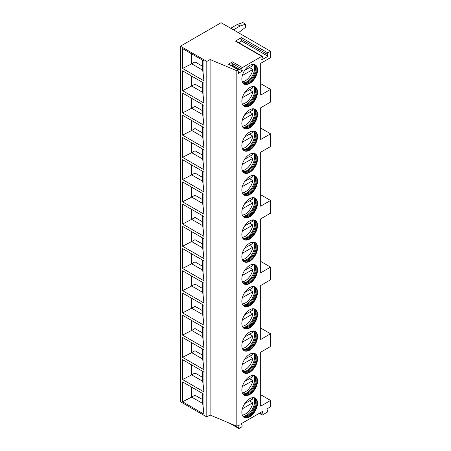 <?xml version="1.0" encoding="UTF-8"?>
<svg xmlns="http://www.w3.org/2000/svg" width="451" height="451" viewBox="0 0 451 451"><rect width="100%" height="100%" fill="white"/><g stroke="black" fill="none" stroke-linecap="round" stroke-linejoin="round"><path stroke-width="0.68" d="M180.417 46.199L180.417 401.706L206.806 416.944L210.104 415.038L236.826 426.274L239.244 424.876L238.556 427.773A0.936 0.541 120 0 0 238.72 428.45A0.936 0.541 120 0 0 239.182 428.405L241.505 427.063A0.936 0.541 120 0 0 242.131 425.71L241.443 423.607L262.747 411.306L261.969 414.227A0.936 0.541 120 0 0 262.121 414.937A0.936 0.541 120 0 0 262.589 414.892L267.031 412.327A0.936 0.541 120 0 0 267.652 410.946L266.874 408.927L270.583 406.785L270.583 400.437L260.684 406.148L260.684 352.192L270.583 346.475L270.583 333.779L260.684 339.49L260.684 285.528L270.583 279.817L270.583 267.122L260.684 272.832L260.684 218.87L270.583 213.16L270.583 200.464L260.684 206.175L260.684 152.213L270.583 146.502L270.583 133.806L260.684 139.517L260.684 107.778L270.583 102.061L270.583 89.366L260.684 95.082L260.684 63.337L270.583 57.627L270.583 51.273L221.103 22.708L180.417 46.199L206.806 61.432L210.104 59.526L236.826 70.768L238.342 69.888A0.936 0.541 120 0 1 238.81 69.843A0.936 0.541 120 0 1 238.974 70.519L238.28 73.417L242.407 71.032L241.719 68.935L231.82 63.219A0.936 0.541 120 0 1 232.451 61.866L228.448 64.177L238.342 69.888M236.826 426.274L236.826 70.768M232.451 61.866L242.345 67.577A0.936 0.541 120 0 0 241.719 68.935M242.345 67.577L261.805 56.341A0.936 0.541 120 0 1 262.273 56.296A0.936 0.541 120 0 1 262.426 57.006L261.648 59.927L267.973 56.274L267.195 54.255L240.806 39.017A0.936 0.541 -60 0 1 241.426 37.636L267.815 52.874A0.936 0.541 120 0 0 267.195 54.255M267.815 52.874L270.583 51.273M257.527 92.145A11.078 6.399 -60 0 1 252.69 103.296A11.078 6.399 -60 0 1 244.149 106.261A11.078 6.399 -60 0 1 241.854 101.187A11.078 6.399 -60 0 1 246.691 90.042A11.078 6.399 -60 0 1 255.232 87.071A11.078 6.399 -60 0 1 257.527 92.145M257.527 114.362A11.078 6.399 -60 0 1 252.69 125.513A11.078 6.399 -60 0 1 244.149 128.479A11.078 6.399 -60 0 1 241.854 123.411A11.078 6.399 -60 0 1 246.691 112.26A11.078 6.399 -60 0 1 255.232 109.289A11.078 6.399 -60 0 1 257.527 114.362M257.527 136.58A11.078 6.399 -60 0 1 252.69 147.731A11.078 6.399 -60 0 1 244.149 150.702A11.078 6.399 -60 0 1 241.854 145.628A11.078 6.399 -60 0 1 246.691 134.477A11.078 6.399 -60 0 1 255.232 131.512A11.078 6.399 -60 0 1 257.527 136.58M257.527 158.803A11.078 6.399 -60 0 1 252.69 169.954A11.078 6.399 -60 0 1 244.149 172.919A11.078 6.399 -60 0 1 241.854 167.845A11.078 6.399 -60 0 1 246.691 156.7A11.078 6.399 -60 0 1 255.232 153.729A11.078 6.399 -60 0 1 257.527 158.803M257.527 181.02A11.078 6.399 -60 0 1 252.69 192.171A11.078 6.399 -60 0 1 244.149 195.136A11.078 6.399 -60 0 1 241.854 190.068A11.078 6.399 -60 0 1 246.691 178.917A11.078 6.399 -60 0 1 255.232 175.946A11.078 6.399 -60 0 1 257.527 181.02M257.527 203.238A11.078 6.399 -60 0 1 252.69 214.388A11.078 6.399 -60 0 1 244.149 217.359A11.078 6.399 -60 0 1 241.854 212.286A11.078 6.399 -60 0 1 246.691 201.135A11.078 6.399 -60 0 1 255.232 198.169A11.078 6.399 -60 0 1 257.527 203.238M257.527 225.461A11.078 6.399 -60 0 1 252.69 236.612A11.078 6.399 -60 0 1 244.149 239.577A11.078 6.399 -60 0 1 241.854 234.503A11.078 6.399 -60 0 1 246.691 223.358A11.078 6.399 -60 0 1 255.232 220.387A11.078 6.399 -60 0 1 257.527 225.461M257.527 247.678A11.078 6.399 -60 0 1 252.69 258.829A11.078 6.399 -60 0 1 244.149 261.794A11.078 6.399 -60 0 1 241.854 256.726A11.078 6.399 -60 0 1 246.691 245.575A11.078 6.399 -60 0 1 255.232 242.604A11.078 6.399 -60 0 1 257.527 247.678M257.527 269.895A11.078 6.399 -60 0 1 252.69 281.046A11.078 6.399 -60 0 1 244.149 284.017A11.078 6.399 -60 0 1 241.854 278.943A11.078 6.399 -60 0 1 246.691 267.793A11.078 6.399 -60 0 1 255.232 264.827A11.078 6.399 -60 0 1 257.527 269.895M257.527 292.118A11.078 6.399 -60 0 1 252.69 303.269A11.078 6.399 -60 0 1 244.149 306.235A11.078 6.399 -60 0 1 241.854 301.161A11.078 6.399 -60 0 1 246.691 290.016A11.078 6.399 -60 0 1 255.232 287.045A11.078 6.399 -60 0 1 257.527 292.118M257.527 314.336A11.078 6.399 -60 0 1 252.69 325.487A11.078 6.399 -60 0 1 244.149 328.458A11.078 6.399 -60 0 1 241.854 323.384A11.078 6.399 -60 0 1 246.691 312.233A11.078 6.399 -60 0 1 255.232 309.262A11.078 6.399 -60 0 1 257.527 314.336M257.527 336.559A11.078 6.399 -60 0 1 252.69 347.704A11.078 6.399 -60 0 1 244.149 350.675A11.078 6.399 -60 0 1 241.854 345.601A11.078 6.399 -60 0 1 246.691 334.45A11.078 6.399 -60 0 1 255.232 331.485A11.078 6.399 -60 0 1 257.527 336.559M257.527 358.776A11.078 6.399 -60 0 1 252.69 369.927A11.078 6.399 -60 0 1 244.149 372.892A11.078 6.399 -60 0 1 241.854 367.824A11.078 6.399 -60 0 1 246.691 356.673A11.078 6.399 -60 0 1 255.232 353.702A11.078 6.399 -60 0 1 257.527 358.776M257.527 380.994A11.078 6.399 -60 0 1 252.69 392.144A11.078 6.399 -60 0 1 244.149 395.115A11.078 6.399 -60 0 1 241.854 390.042A11.078 6.399 -60 0 1 246.691 378.891A11.078 6.399 -60 0 1 255.232 375.92A11.078 6.399 -60 0 1 257.527 380.994M257.527 403.217A11.078 6.399 -60 0 1 252.69 414.362A11.078 6.399 -60 0 1 244.149 417.333A11.078 6.399 -60 0 1 241.854 412.259A11.078 6.399 -60 0 1 246.691 401.108A11.078 6.399 -60 0 1 255.232 398.143A11.078 6.399 -60 0 1 257.527 403.217M257.527 69.922A11.078 6.399 -60 0 1 252.69 81.073A11.078 6.399 -60 0 1 244.149 84.044A11.078 6.399 -60 0 1 241.854 78.97A11.078 6.399 -60 0 1 246.691 67.819A11.078 6.399 -60 0 1 255.232 64.854A11.078 6.399 -60 0 1 257.527 69.922M254.95 64.707A11.078 6.399 120 0 1 256.974 69.606A11.078 6.399 -60 0 1 252.318 80.566A11.078 6.399 -60 0 1 243.884 83.875M242.458 82.093A10.497 6.06 -60 0 0 243.478 82.984A10.497 6.06 -60 0 0 251.568 80.171A10.497 6.06 -60 0 0 256.151 69.606A10.497 6.06 120 0 0 253.975 64.803A10.497 6.06 120 0 0 252.695 64.358M253.547 64.594A10.497 6.06 120 0 1 254.325 65.412A10.497 6.06 120 0 1 255.328 69.133A10.497 6.06 -60 0 1 251.607 78.699A10.497 6.06 -60 0 1 244.183 82.978A10.497 6.06 -60 0 1 243.083 82.713M243.54 82.866A11.078 6.399 -60 0 0 254.606 68.236A11.078 6.399 120 0 0 253.907 64.91M249.51 67.565L252.808 69.471A10.886 6.286 120 0 1 245.293 80.797A10.886 6.286 120 0 1 242.339 81.823M244.713 70.339L252.808 65.666A10.886 6.286 120 0 0 252.402 64.397M242.356 75.509L252.808 69.471M254.95 86.925A11.078 6.399 120 0 1 256.974 91.824A11.078 6.399 -60 0 1 252.318 102.783A11.078 6.399 -60 0 1 243.884 106.092M242.458 104.311A10.497 6.06 -60 0 0 243.478 105.201A10.497 6.06 -60 0 0 251.568 102.388A10.497 6.06 -60 0 0 256.151 91.824A10.497 6.06 120 0 0 253.975 87.02A10.497 6.06 120 0 0 252.695 86.575M253.547 86.812A10.497 6.06 120 0 1 254.325 87.629A10.497 6.06 120 0 1 255.328 91.35A10.497 6.06 -60 0 1 251.607 100.923A10.497 6.06 -60 0 1 244.183 105.201A10.497 6.06 -60 0 1 243.083 104.936M243.54 105.089A11.078 6.399 -60 0 0 254.606 90.459A11.078 6.399 120 0 0 253.907 87.133M249.51 89.788L252.808 91.694A10.886 6.286 120 0 1 245.293 103.014A10.886 6.286 120 0 1 242.339 104.04M244.713 92.556L252.808 87.883A10.886 6.286 120 0 0 252.402 86.615M242.356 97.726L252.808 91.694M254.95 109.142A11.078 6.399 120 0 1 256.974 114.047A11.078 6.399 -60 0 1 252.318 125.006A11.078 6.399 -60 0 1 243.884 128.309M242.458 126.534A10.497 6.06 -60 0 0 243.478 127.419A10.497 6.06 -60 0 0 251.568 124.611A10.497 6.06 -60 0 0 256.151 114.047A10.497 6.06 120 0 0 253.975 109.238A10.497 6.06 120 0 0 252.695 108.798M253.547 109.029A10.497 6.06 120 0 1 254.325 109.852A10.497 6.06 120 0 1 255.328 113.567A10.497 6.06 -60 0 1 251.607 123.14A10.497 6.06 -60 0 1 244.183 127.419A10.497 6.06 -60 0 1 243.083 127.154M243.54 127.306A11.078 6.399 -60 0 0 254.606 112.677A11.078 6.399 120 0 0 253.907 109.351M249.51 112.006L252.808 113.911A10.886 6.286 120 0 1 245.293 125.237A10.886 6.286 120 0 1 242.339 126.257M244.713 114.779L252.808 110.1A10.886 6.286 120 0 0 252.402 108.832M242.356 119.949L252.808 113.911M254.95 131.365A11.078 6.399 120 0 1 256.974 136.264A11.078 6.399 -60 0 1 252.318 147.223A11.078 6.399 -60 0 1 243.884 150.533M242.458 148.751A10.497 6.06 -60 0 0 243.478 149.642A10.497 6.06 -60 0 0 251.568 146.829A10.497 6.06 -60 0 0 256.151 136.264A10.497 6.06 120 0 0 253.975 131.461A10.497 6.06 120 0 0 252.695 131.016M253.547 131.252A10.497 6.06 120 0 1 254.325 132.07A10.497 6.06 120 0 1 255.328 135.79A10.497 6.06 -60 0 1 251.607 145.357A10.497 6.06 -60 0 1 244.183 149.636A10.497 6.06 -60 0 1 243.083 149.371M243.54 149.523A11.078 6.399 -60 0 0 254.606 134.894A11.078 6.399 120 0 0 253.907 131.568M249.51 134.223L252.808 136.129A10.886 6.286 120 0 1 245.293 147.454A10.886 6.286 120 0 1 242.339 148.48M244.713 136.997L252.808 132.323A10.886 6.286 120 0 0 252.402 131.055M242.356 142.166L252.808 136.129M254.95 153.582A11.078 6.399 120 0 1 256.974 158.481A11.078 6.399 -60 0 1 252.318 169.441A11.078 6.399 -60 0 1 243.884 172.75M242.458 170.968A10.497 6.06 -60 0 0 243.478 171.859A10.497 6.06 -60 0 0 251.568 169.046A10.497 6.06 -60 0 0 256.151 158.481A10.497 6.06 120 0 0 253.975 153.678A10.497 6.06 120 0 0 252.695 153.233M253.547 153.47A10.497 6.06 120 0 1 254.325 154.287A10.497 6.06 120 0 1 255.328 158.008A10.497 6.06 -60 0 1 251.607 167.58A10.497 6.06 -60 0 1 244.183 171.859A10.497 6.06 -60 0 1 243.083 171.594M243.54 171.746A11.078 6.399 -60 0 0 254.606 157.117A11.078 6.399 120 0 0 253.907 153.791M249.51 156.446L252.808 158.352A10.886 6.286 120 0 1 245.293 169.672A10.886 6.286 120 0 1 242.339 170.698M244.713 159.214L252.808 154.541A10.886 6.286 120 0 0 252.402 153.272M242.356 164.384L252.808 158.352M254.95 175.8A11.078 6.399 120 0 1 256.974 180.704A11.078 6.399 -60 0 1 252.318 191.664A11.078 6.399 -60 0 1 243.884 194.967M242.458 193.191A10.497 6.06 -60 0 0 243.478 194.077A10.497 6.06 -60 0 0 251.568 191.269A10.497 6.06 -60 0 0 256.151 180.704A10.497 6.06 120 0 0 253.975 175.896A10.497 6.06 120 0 0 252.695 175.456M253.547 175.687A10.497 6.06 120 0 1 254.325 176.51A10.497 6.06 120 0 1 255.328 180.225A10.497 6.06 -60 0 1 251.607 189.798A10.497 6.06 -60 0 1 244.183 194.077A10.497 6.06 -60 0 1 243.083 193.812M243.54 193.964A11.078 6.399 -60 0 0 254.606 179.335A11.078 6.399 120 0 0 253.907 176.008M249.51 178.664L252.808 180.569A10.886 6.286 120 0 1 245.293 191.895A10.886 6.286 120 0 1 242.339 192.915M244.713 181.437L252.808 176.758A10.886 6.286 120 0 0 252.402 175.49M242.356 186.607L252.808 180.569M254.95 198.023A11.078 6.399 120 0 1 256.974 202.922A11.078 6.399 -60 0 1 252.318 213.881A11.078 6.399 -60 0 1 243.884 217.19M242.458 215.409A10.497 6.06 -60 0 0 243.478 216.3A10.497 6.06 -60 0 0 251.568 213.486A10.497 6.06 -60 0 0 256.151 202.922A10.497 6.06 120 0 0 253.975 198.119A10.497 6.06 120 0 0 252.695 197.673M253.547 197.91A10.497 6.06 120 0 1 254.325 198.728A10.497 6.06 120 0 1 255.328 202.448A10.497 6.06 -60 0 1 251.607 212.015A10.497 6.06 -60 0 1 244.183 216.294A10.497 6.06 -60 0 1 243.083 216.029M243.54 216.187A11.078 6.399 -60 0 0 254.606 201.552A11.078 6.399 120 0 0 253.907 198.226M249.51 200.881L252.808 202.787A10.886 6.286 120 0 1 245.293 214.112A10.886 6.286 120 0 1 242.339 215.138M244.713 203.655L252.808 198.981A10.886 6.286 120 0 0 252.402 197.713M242.356 208.824L252.808 202.787M254.95 220.24A11.078 6.399 120 0 1 256.974 225.139A11.078 6.399 -60 0 1 252.318 236.099A11.078 6.399 -60 0 1 243.884 239.408M242.458 237.626A10.497 6.06 -60 0 0 243.478 238.517A10.497 6.06 -60 0 0 251.568 235.704A10.497 6.06 -60 0 0 256.151 225.139A10.497 6.06 120 0 0 253.975 220.336A10.497 6.06 120 0 0 252.695 219.891M253.547 220.127A10.497 6.06 120 0 1 254.325 220.945A10.497 6.06 120 0 1 255.328 224.666A10.497 6.06 -60 0 1 251.607 234.238A10.497 6.06 -60 0 1 244.183 238.517A10.497 6.06 -60 0 1 243.083 238.252M243.54 238.404A11.078 6.399 -60 0 0 254.606 223.775A11.078 6.399 120 0 0 253.907 220.449M249.51 223.104L252.808 225.01A10.886 6.286 120 0 1 245.293 236.33A10.886 6.286 120 0 1 242.339 237.356M244.713 225.872L252.808 221.199A10.886 6.286 120 0 0 252.402 219.93M242.356 231.042L252.808 225.01M254.95 242.458A11.078 6.399 120 0 1 256.974 247.362A11.078 6.399 -60 0 1 252.318 258.322A11.078 6.399 -60 0 1 243.884 261.625M242.458 259.849A10.497 6.06 -60 0 0 243.478 260.734A10.497 6.06 -60 0 0 251.568 257.927A10.497 6.06 -60 0 0 256.151 247.362A10.497 6.06 120 0 0 253.975 242.553A10.497 6.06 120 0 0 252.695 242.114M253.547 242.345A10.497 6.06 120 0 1 254.325 243.168A10.497 6.06 120 0 1 255.328 246.883A10.497 6.06 -60 0 1 251.607 256.456A10.497 6.06 -60 0 1 244.183 260.734A10.497 6.06 -60 0 1 243.083 260.469M243.54 260.622A11.078 6.399 -60 0 0 254.606 245.992A11.078 6.399 120 0 0 253.907 242.666M249.51 245.321L252.808 247.227A10.886 6.286 120 0 1 245.293 258.553A10.886 6.286 120 0 1 242.339 259.573M244.713 248.095L252.808 243.416A10.886 6.286 120 0 0 252.402 242.148M242.356 253.265L252.808 247.227M254.95 264.681A11.078 6.399 120 0 1 256.974 269.58A11.078 6.399 -60 0 1 252.318 280.539A11.078 6.399 -60 0 1 243.884 283.848M242.458 282.067A10.497 6.06 -60 0 0 243.478 282.957A10.497 6.06 -60 0 0 251.568 280.144A10.497 6.06 -60 0 0 256.151 269.58A10.497 6.06 120 0 0 253.975 264.776A10.497 6.06 120 0 0 252.695 264.331M253.547 264.568A10.497 6.06 120 0 1 254.325 265.385A10.497 6.06 120 0 1 255.328 269.106A10.497 6.06 -60 0 1 251.607 278.673A10.497 6.06 -60 0 1 244.183 282.952A10.497 6.06 -60 0 1 243.083 282.692M243.54 282.845A11.078 6.399 -60 0 0 254.606 268.21A11.078 6.399 120 0 0 253.907 264.884M249.51 267.539L252.808 269.444A10.886 6.286 120 0 1 245.293 280.77A10.886 6.286 120 0 1 242.339 281.796M244.713 270.312L252.808 265.639A10.886 6.286 120 0 0 252.402 264.371M242.356 275.482L252.808 269.444M254.95 286.898A11.078 6.399 120 0 1 256.974 291.803A11.078 6.399 -60 0 1 252.318 302.756A11.078 6.399 -60 0 1 243.884 306.066M242.458 304.284A10.497 6.06 -60 0 0 243.478 305.175A10.497 6.06 -60 0 0 251.568 302.362A10.497 6.06 -60 0 0 256.151 291.803A10.497 6.06 120 0 0 253.975 286.994A10.497 6.06 120 0 0 252.695 286.548M253.547 286.785A10.497 6.06 120 0 1 254.325 287.603A10.497 6.06 120 0 1 255.328 291.323A10.497 6.06 -60 0 1 251.607 300.896A10.497 6.06 -60 0 1 244.183 305.175A10.497 6.06 -60 0 1 243.083 304.91M243.54 305.062A11.078 6.399 -60 0 0 254.606 290.433A11.078 6.399 120 0 0 253.907 287.107M249.51 289.762L252.808 291.667A10.886 6.286 120 0 1 245.293 302.987A10.886 6.286 120 0 1 242.339 304.013M244.713 292.536L252.808 287.856A10.886 6.286 120 0 0 252.402 286.588M242.356 297.699L252.808 291.667M254.95 309.115A11.078 6.399 120 0 1 256.974 314.02A11.078 6.399 -60 0 1 252.318 324.979A11.078 6.399 -60 0 1 243.884 328.283M242.458 326.507A10.497 6.06 -60 0 0 243.478 327.392A10.497 6.06 -60 0 0 251.568 324.585A10.497 6.06 -60 0 0 256.151 314.02A10.497 6.06 120 0 0 253.975 309.217A10.497 6.06 120 0 0 252.695 308.772M253.547 309.003A10.497 6.06 120 0 1 254.325 309.826A10.497 6.06 120 0 1 255.328 313.541A10.497 6.06 -60 0 1 251.607 323.113A10.497 6.06 -60 0 1 244.183 327.392A10.497 6.06 -60 0 1 243.083 327.127M243.54 327.279A11.078 6.399 -60 0 0 254.606 312.65A11.078 6.399 120 0 0 253.907 309.324M249.51 311.979L252.808 313.885A10.886 6.286 120 0 1 245.293 325.21A10.886 6.286 120 0 1 242.339 326.231M244.713 314.753L252.808 310.074A10.886 6.286 120 0 0 252.402 308.805M242.356 319.922L252.808 313.885M254.95 331.338A11.078 6.399 120 0 1 256.974 336.237A11.078 6.399 -60 0 1 252.318 347.197A11.078 6.399 -60 0 1 243.884 350.506M242.458 348.724A10.497 6.06 -60 0 0 243.478 349.615A10.497 6.06 -60 0 0 251.568 346.802A10.497 6.06 -60 0 0 256.151 336.237A10.497 6.06 120 0 0 253.975 331.434A10.497 6.06 120 0 0 252.695 330.989M253.547 331.226A10.497 6.06 120 0 1 254.325 332.043A10.497 6.06 120 0 1 255.328 335.764A10.497 6.06 -60 0 1 251.607 345.331A10.497 6.06 -60 0 1 244.183 349.61A10.497 6.06 -60 0 1 243.083 349.35M243.54 349.502A11.078 6.399 -60 0 0 254.606 334.868A11.078 6.399 120 0 0 253.907 331.541M249.51 334.197L252.808 336.102A10.886 6.286 120 0 1 245.293 347.428A10.886 6.286 120 0 1 242.339 348.454M244.713 336.97L252.808 332.297A10.886 6.286 120 0 0 252.402 331.028M242.356 342.14L252.808 336.102M254.95 353.556A11.078 6.399 120 0 1 256.974 358.46A11.078 6.399 -60 0 1 252.318 369.414A11.078 6.399 -60 0 1 243.884 372.723M242.458 370.947A10.497 6.06 -60 0 0 243.478 371.833A10.497 6.06 -60 0 0 251.568 369.019A10.497 6.06 -60 0 0 256.151 358.46A10.497 6.06 120 0 0 253.975 353.652A10.497 6.06 120 0 0 252.695 353.206M253.547 353.443A10.497 6.06 120 0 1 254.325 354.26A10.497 6.06 120 0 1 255.328 357.981A10.497 6.06 -60 0 1 251.607 367.554A10.497 6.06 -60 0 1 244.183 371.833A10.497 6.06 -60 0 1 243.083 371.568M243.54 371.72A11.078 6.399 -60 0 0 254.606 357.091A11.078 6.399 120 0 0 253.907 353.764M249.51 356.42L252.808 358.325A10.886 6.286 120 0 1 245.293 369.645A10.886 6.286 120 0 1 242.339 370.671M244.713 359.193L252.808 354.514A10.886 6.286 120 0 0 252.402 353.246M242.356 364.357L252.808 358.325M254.95 375.773A11.078 6.399 120 0 1 256.974 380.678A11.078 6.399 -60 0 1 252.318 391.637A11.078 6.399 -60 0 1 243.884 394.941M242.458 393.165A10.497 6.06 -60 0 0 243.478 394.05A10.497 6.06 -60 0 0 251.568 391.243A10.497 6.06 -60 0 0 256.151 380.678A10.497 6.06 120 0 0 253.975 375.875A10.497 6.06 120 0 0 252.695 375.429M253.547 375.66A10.497 6.06 120 0 1 254.325 376.484A10.497 6.06 120 0 1 255.328 380.199A10.497 6.06 -60 0 1 251.607 389.771A10.497 6.06 -60 0 1 244.183 394.05A10.497 6.06 -60 0 1 243.083 393.785M243.54 393.937A11.078 6.399 -60 0 0 254.606 379.308A11.078 6.399 120 0 0 253.907 375.982M249.51 378.637L252.808 380.543A10.886 6.286 120 0 1 245.293 391.868A10.886 6.286 120 0 1 242.339 392.889M244.713 381.411L252.808 376.732A10.886 6.286 120 0 0 252.402 375.463M242.356 386.58L252.808 380.543M254.95 397.996A11.078 6.399 120 0 1 256.974 402.895A11.078 6.399 -60 0 1 252.318 413.855A11.078 6.399 -60 0 1 243.884 417.164M242.458 415.382A10.497 6.06 -60 0 0 243.478 416.273A10.497 6.06 -60 0 0 251.568 413.46A10.497 6.06 -60 0 0 256.151 402.895A10.497 6.06 120 0 0 253.975 398.092A10.497 6.06 120 0 0 252.695 397.647M253.547 397.883A10.497 6.06 120 0 1 254.325 398.701A10.497 6.06 120 0 1 255.328 402.422A10.497 6.06 -60 0 1 251.607 411.988A10.497 6.06 -60 0 1 244.183 416.267A10.497 6.06 -60 0 1 243.083 416.008M243.54 416.16A11.078 6.399 -60 0 0 254.606 401.531A11.078 6.399 120 0 0 253.907 398.199M249.51 400.854L252.808 402.76A10.886 6.286 120 0 1 245.293 414.086A10.886 6.286 120 0 1 242.339 415.112M244.713 403.628L252.808 398.955A10.886 6.286 120 0 0 252.402 397.686M242.356 408.798L252.808 402.76M260.684 83.655L270.583 89.366M260.684 328.063L270.583 333.779M260.684 261.405L270.583 267.122M260.684 194.747L270.583 200.464M260.684 128.09L270.583 133.806M270.583 400.437L260.684 394.721M238.421 32.709L245.57 27.314L245.57 24.14L242.818 22.55L237.322 24.455L230.72 28.261M245.57 24.14L240.067 26.04L233.471 29.851M237.322 24.455L240.067 26.04M262.273 56.296L235.884 41.058A0.936 0.541 -60 0 0 235.416 41.109L241.426 37.636M231.741 65.761L232.507 65.322L231.82 63.219M238.81 69.843L228.911 64.132A0.936 0.541 120 0 0 228.448 64.177M242.407 71.032L232.507 65.322M210.104 415.038L210.104 59.526M206.806 416.944L206.806 61.432M182.559 48.612L203.948 60.958L203.948 80.825L182.559 68.479L182.559 48.612M182.559 70.83L203.948 83.176L203.948 103.048L182.559 90.702L182.559 70.83M182.559 93.047L203.948 105.393L203.948 125.265L182.559 112.919L182.559 93.047M182.559 115.27L203.948 127.616L203.948 147.483L182.559 135.137L182.559 115.27M182.559 137.487L203.948 149.833L203.948 169.706L182.559 157.36L182.559 137.487M182.559 159.705L203.948 172.051L203.948 191.923L182.559 179.577L182.559 159.705M182.559 181.928L203.948 194.274L203.948 214.146L182.559 201.794L182.559 181.928M182.559 204.145L203.948 216.491L203.948 236.363L182.559 224.017L182.559 204.145M182.559 226.363L203.948 238.714L203.948 258.581L182.559 246.235L182.559 226.363M182.559 248.586L203.948 260.932L203.948 280.804L182.559 268.452L182.559 248.586M182.559 270.803L203.948 283.149L203.948 303.021L182.559 290.675L182.559 270.803M182.559 293.02L203.948 305.372L203.948 325.239L182.559 312.893L182.559 293.02M182.559 315.243L203.948 327.589L203.948 347.462L182.559 335.11L182.559 315.243M182.559 337.461L203.948 349.807L203.948 369.679L182.559 357.333L182.559 337.461M182.559 359.678L203.948 372.03L203.948 391.896L182.559 379.55L182.559 359.678M182.559 381.901L203.948 394.247L203.948 414.119L182.559 401.768L182.559 381.901M202.685 60.225L202.685 70.164L203.948 80.825M202.685 70.164L191.686 63.816L182.559 68.479M194.99 55.783L194.99 61.911L191.686 63.816L191.686 53.878M194.99 61.911L202.685 66.353M202.685 82.448L202.685 92.382L191.686 86.034L182.559 90.702M194.99 78L194.99 84.128L191.686 86.034L191.686 76.101M202.685 92.382L203.948 103.048M194.99 84.128L202.685 88.571M202.685 104.666L202.685 114.599L191.686 108.251L182.559 112.919M194.99 100.223L194.99 106.346L191.686 108.251L191.686 98.318M202.685 114.599L203.948 125.265M194.99 106.346L202.685 110.794M202.685 126.883L202.685 136.822L191.686 130.474L182.559 135.137M194.99 122.441L194.99 128.569L191.686 130.474L191.686 120.535M202.685 136.822L203.948 147.483M194.99 128.569L202.685 133.011M202.685 149.106L202.685 159.04L191.686 152.692L182.559 157.36M194.99 144.658L194.99 150.786L191.686 152.692L191.686 142.758M202.685 159.04L203.948 169.706M194.99 150.786L202.685 155.229M202.685 171.324L202.685 181.257L191.686 174.909L182.559 179.577M194.99 166.881L194.99 173.004L191.686 174.909L191.686 164.976M202.685 181.257L203.948 191.923M194.99 173.004L202.685 177.452M202.685 193.541L202.685 203.48L191.686 197.132L182.559 201.794M194.99 189.099L194.99 195.227L191.686 197.132L191.686 187.193M202.685 203.48L203.948 214.146M194.99 195.227L202.685 199.669M202.685 215.764L202.685 225.697L191.686 219.349L182.559 224.017M194.99 211.316L194.99 217.444L191.686 219.349L191.686 209.416M202.685 225.697L203.948 236.363M194.99 217.444L202.685 221.886M202.685 237.981L202.685 247.915L191.686 241.567L182.559 246.235M194.99 233.539L194.99 239.661L191.686 241.567L191.686 231.634M202.685 247.915L203.948 258.581M194.99 239.661L202.685 244.109M202.685 260.199L202.685 270.138L191.686 263.79L182.559 268.452M194.99 255.756L194.99 261.884L191.686 263.79L191.686 253.851M202.685 270.138L203.948 280.804M194.99 261.884L202.685 266.327M202.685 282.422L202.685 292.355L191.686 286.007L182.559 290.675M194.99 277.974L194.99 284.102L191.686 286.007L191.686 276.074M202.685 292.355L203.948 303.021M194.99 284.102L202.685 288.544M202.685 304.639L202.685 314.572L191.686 308.225L182.559 312.893M194.99 300.197L194.99 306.319L191.686 308.225L191.686 298.291M202.685 314.572L203.948 325.239M194.99 306.319L202.685 310.767M202.685 326.857L202.685 336.796L191.686 330.448L182.559 335.11M194.99 322.414L194.99 328.542L191.686 330.448L191.686 320.509M202.685 336.796L203.948 347.462M194.99 328.542L202.685 332.985M202.685 349.08L202.685 359.013L191.686 352.665L182.559 357.333M194.99 344.632L194.99 350.76L191.686 352.665L191.686 342.732M202.685 359.013L203.948 369.679M194.99 350.76L202.685 355.202M202.685 371.297L202.685 381.23L191.686 374.882L182.559 379.55M194.99 366.855L194.99 372.983L191.686 374.882L191.686 364.949M202.685 381.23L203.948 391.896M194.99 372.983L202.685 377.425M202.685 393.514L202.685 403.453L191.686 397.105L182.559 401.768M194.99 389.072L194.99 395.2L191.686 397.105L191.686 387.167M202.685 403.453L203.948 414.119M194.99 395.2L202.685 399.642M267.973 56.274L241.584 41.041L240.806 39.017M238.714 42.693L241.584 41.041M238.556 427.773L233.635 424.932M235.416 41.109L261.805 56.341M261.969 414.227L259.832 412.992M229.92 423.371L238.72 428.45M259.291 413.302L262.121 414.937"/></g></svg>
